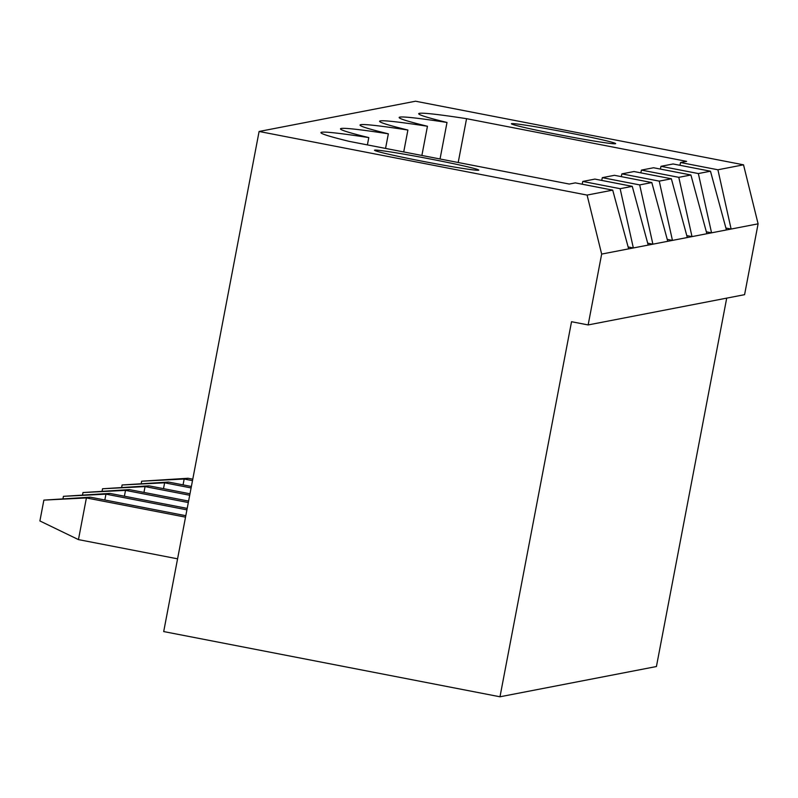 <?xml version="1.0" encoding="UTF-8"?>
<svg xmlns="http://www.w3.org/2000/svg" width="798" height="798" viewBox="0 0 798 798"><rect width="100%" height="100%" fill="white"/><g stroke="black" fill="none" stroke-linecap="round" stroke-linejoin="round"><path stroke-width="1.2" d="M185.804 515.698L90.314 497.174L86.403 497.932L185.525 517.154M78.453 539.608L39.9 520.954L43.87 500.117L86.403 497.932L78.453 539.608L177.575 558.829M90.314 497.174L43.87 500.117M187.201 508.396L109.865 493.393L105.954 494.152L186.922 509.852M62.972 498.75L63.431 496.326L105.954 494.152L104.837 499.997M109.865 493.393L63.431 496.326M188.597 501.084L129.426 489.613L125.515 490.371L188.318 502.55M82.523 494.969L82.982 492.546L125.515 490.371L124.398 496.216M129.426 489.613L82.982 492.546M189.984 493.782L148.977 485.832L145.066 486.59L189.705 495.249M102.074 491.189L102.543 488.765L145.066 486.59L143.949 492.426M148.977 485.832L102.543 488.765M191.38 486.481L168.528 482.052L164.617 482.8L191.101 487.937M121.635 487.398L122.094 484.985L164.617 482.8L163.51 488.645M168.528 482.052L122.094 484.985M192.777 479.179L188.089 478.261L184.178 479.019L192.498 480.635M141.186 483.618L141.645 481.204L184.178 479.019L183.061 484.865M188.089 478.261L141.645 481.204M431.528 159.231A53.067 1.855 -169.2 0 1 478.77 170.124A53.067 1.855 -169.2 0 1 426.292 161.994A53.067 1.855 -169.2 0 1 374.521 150.233A53.067 1.855 -169.2 0 1 431.528 159.231M680.544 162.533L717.911 169.774L743.527 164.817L415.539 101.216L259.101 131.471L587.089 195.081L612.704 190.124L575.338 182.882L569.273 184.049L349.235 141.376A166.503 5.815 10.8 0 1 320.926 132.618A166.503 5.815 10.8 0 1 368.786 137.595A166.503 5.815 10.8 0 1 340.487 128.837A166.503 5.815 10.8 0 1 388.347 133.815A166.503 5.815 10.8 0 1 360.038 125.057A166.503 5.815 10.8 0 1 407.898 130.034A166.503 5.815 10.8 0 1 379.589 121.276A166.503 5.815 10.8 0 1 427.449 126.254A166.503 5.815 10.8 0 1 399.15 117.496A166.503 5.815 10.8 0 1 447.01 122.463A166.503 5.815 10.8 0 1 418.701 113.705A166.503 5.815 10.8 0 1 466.561 118.683L686.609 161.356L680.544 162.533L679.946 165.296M558.64 134.643A53.067 1.855 -169.2 0 1 511.398 123.76A53.067 1.855 -169.2 0 1 563.877 131.879A53.067 1.855 -169.2 0 1 615.647 143.64A53.067 1.855 -169.2 0 1 558.64 134.643M726.709 298.133L656.425 666.53L499.987 696.784L163.7 631.567L259.101 131.471M660.395 169.076L660.983 166.313L673.113 163.969L710.479 171.211L698.35 173.555L711.557 232.826L726.419 229.954L710.479 171.211M660.983 166.313L698.35 173.555M582.171 184.208L582.769 181.445L594.889 179.091L632.255 186.343L620.136 188.687L633.343 247.959L648.205 245.086L632.255 186.343M582.769 181.445L620.136 188.687M640.834 172.857L641.432 170.094L653.552 167.75L690.918 174.991L678.799 177.336L692.006 236.617L706.868 233.734L690.918 174.991M641.432 170.094L678.799 177.336M403.718 151.949L407.898 130.034M385.554 148.418L388.347 133.815M601.732 180.418L602.32 177.655L614.45 175.311L651.816 182.562L639.687 184.907L652.894 244.178L667.756 241.305L651.816 182.562M602.32 177.655L639.687 184.907M587.089 195.081L601.662 254.083L628.644 248.866L612.704 190.124M421.883 155.47L427.449 126.254M621.283 176.637L621.881 173.874L634.001 171.53L671.367 178.782L659.248 181.126L672.455 240.398L687.307 237.525L671.367 178.782M621.881 173.874L659.248 181.126M440.037 158.992L447.01 122.463M458.202 162.513L466.561 118.683M367.399 144.897L368.786 137.595M601.662 254.083L588.146 324.936L744.584 294.671L758.1 223.829L726.419 229.954M706.868 233.734L711.557 232.826L706.35 231.819M687.307 237.525L692.006 236.617L686.789 235.6M667.756 241.305L672.455 240.398L667.238 239.38M648.205 245.086L652.894 244.178L647.677 243.171M628.644 248.866L633.343 247.959L628.126 246.951M717.911 169.774L731.118 229.046L725.901 228.038M758.1 223.829L743.527 164.817M588.146 324.936L571.538 321.714L499.987 696.784"/></g></svg>
